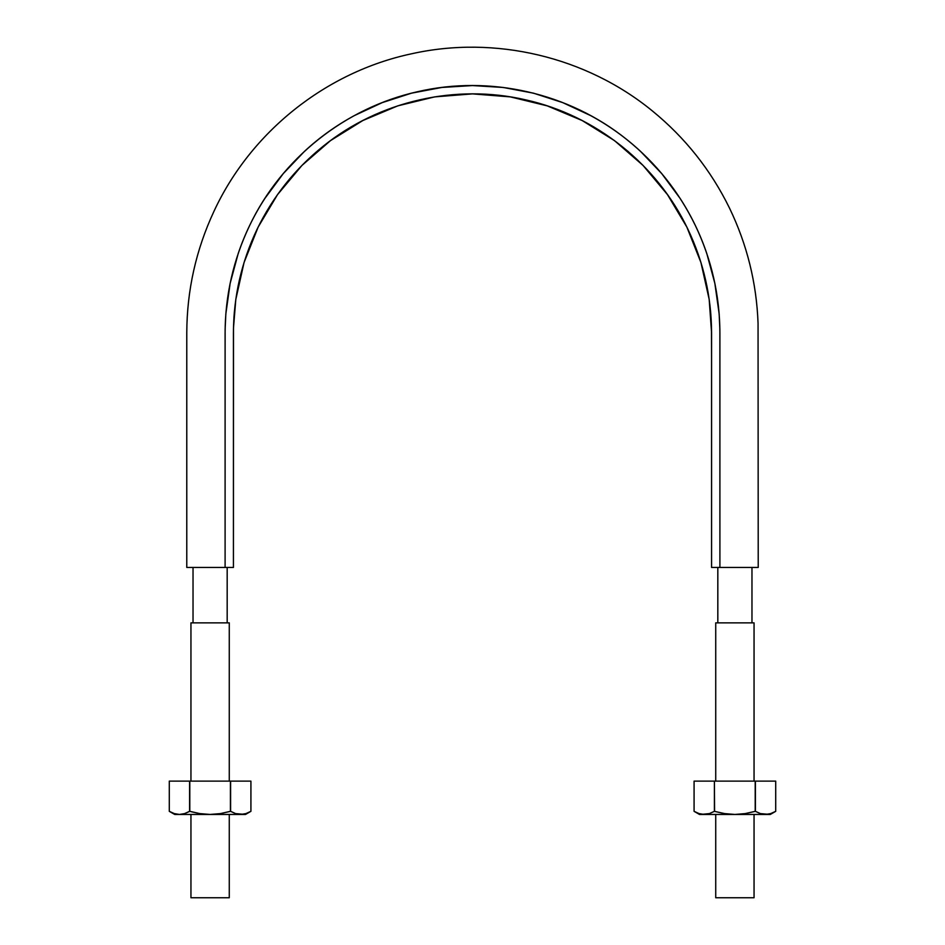 <?xml version="1.0" encoding="UTF-8"?>
<svg xmlns="http://www.w3.org/2000/svg" width="945" height="945" viewBox="0 0 945 945"><rect width="100%" height="100%" fill="white"/><g stroke="black" fill="none" stroke-linecap="round" stroke-linejoin="round"><path stroke-width="1.42" d="M735.541 567.461L758.221 567.461L758.055 323.249C756.567 282.886 747.046 244.507 729.516 208.124C710.876 170.088 685.137 137.675 652.31 110.884C586.113 56.676 494.896 35.083 411.429 53.818C325.86 72.009 250.673 132.028 213.924 211.397C196.028 249.799 186.98 290.198 186.779 332.569L186.779 567.461L216.866 567.461M219.216 567.461L224.39 567.461M225.028 567.461L233.427 567.461L233.486 328.01L235.801 299.482L244.046 262.556L258.115 227.143L277.499 194.658L301.927 165.446L330.49 140.616L362.809 120.547L397.739 105.864L434.653 96.886L472.488 93.886L510.3 96.874L547.238 105.864L582.167 120.535L614.486 140.604L643.049 165.422L667.489 194.635L686.873 227.107L700.942 262.533L709.187 299.447L711.573 332.758L711.573 567.461L719.901 567.461L719.877 329.203L719.157 313.846L714.857 283.382L706.836 253.662C700.233 234.112 691.315 215.673 680.081 198.367L661.76 173.644L640.533 151.365C625.46 137.391 608.828 125.472 590.625 115.585L562.724 102.603L533.441 93.153L503.212 87.46L472.5 85.558L441.787 87.46L411.559 93.153L382.276 102.603L354.375 115.585C336.184 125.461 319.54 137.391 304.467 151.365L283.24 173.644L264.919 198.367C253.685 215.673 244.767 234.1 238.164 253.662L230.143 283.382L225.843 313.846L225.123 329.203L225.099 567.461L233.427 567.461L233.427 332.935C233.569 296.624 241.459 262.048 257.099 229.21C272.999 196.501 295.112 168.777 323.438 146.026C379.252 101.009 455.88 83.514 525.703 99.863C595.693 115.444 657.141 164.406 687.901 229.21C703.541 262.048 711.431 296.624 711.573 332.935L711.573 567.461L719.984 567.461M233.427 359.218L233.462 328.978M233.947 317.414L234.36 311.944M236.581 294.427L241.92 269.892M244.66 260.584L253.366 237.372M262.178 219.275L274.7 198.686M281.279 189.484L296.848 170.785M305.2 162.174L316.02 152.192M350.949 127.091L360.246 121.881M368.656 117.629L392.057 107.824M436.495 96.603L472.5 93.886L506.567 96.307M551.573 107.34L575.694 117.31M583.408 121.173L593.318 126.665M627.598 151.011L638.312 160.721M647.266 169.828L662.988 188.504M669.45 197.434L681.357 216.606M690.275 234.301L699.879 259.178M702.844 269.041L708.195 293.068M710.475 310.255L710.864 314.756M711.467 325.812L711.573 359.218M720.657 567.461L733.131 567.461M225.099 567.461L186.779 567.461L225.099 567.461L225.099 332.935C225.241 295.348 233.403 259.568 249.598 225.595C281.421 158.547 345.019 107.86 417.454 91.736C489.699 74.82 568.996 92.929 626.748 139.506C656.078 163.06 678.959 191.752 695.402 225.595C711.597 259.568 719.759 295.348 719.901 332.935L719.901 567.461L758.221 567.461L719.901 567.461M751.972 622.861L751.972 567.461L751.972 622.861M754.051 781.125L754.051 622.861L715.731 622.861L715.731 781.125M715.731 897.75L754.051 897.75L715.731 897.75L715.731 814.448M754.051 622.861L715.731 622.861M229.269 781.125L229.269 622.861L190.949 622.861L190.949 781.125M190.949 897.75L229.269 897.75L190.949 897.75L190.949 814.448M229.269 622.861L190.949 622.861M250.543 811.531L245.913 813.61L240.762 814.448L245.511 814.448L235.624 813.61L230.604 811.33L220.362 813.61L210.109 814.448L240.762 814.448L235.624 813.61L240.762 814.448L210.109 814.448L199.832 813.61L190.949 811.649M245.901 813.61L250.921 811.33L245.913 813.61L240.762 814.448M175.912 814.448L179.444 814.448L174.305 813.61L169.285 811.33L174.707 814.448L179.444 814.448L174.305 813.61L169.285 811.33L174.305 813.61L179.444 814.448L184.594 813.61L179.444 814.448L210.109 814.448L199.832 813.61L189.791 811.33L184.57 813.61L189.602 811.33L189.791 781.125L169.285 781.125L189.602 781.125L189.602 811.33L189.791 781.125L230.604 781.125L189.791 781.125L189.791 811.33M230.604 811.33L235.636 813.61L230.604 811.33L230.604 781.125L250.921 781.125L230.604 781.125L230.604 811.33L230.415 781.125L230.415 811.33L220.362 813.61L210.109 814.448L179.444 814.448L184.57 813.61L189.602 811.33M169.285 811.33L169.285 781.125M250.921 781.125L250.921 811.33L250.921 781.125L250.921 811.33L245.511 814.448M229.269 811.649L230.415 811.33M775.337 811.531L770.695 813.61L765.556 814.448L770.293 814.448L760.406 813.61L755.398 811.33L745.156 813.61L734.891 814.448L765.556 814.448L760.406 813.61L765.556 814.448L734.891 814.448L724.626 813.61L715.731 811.649M765.556 814.448L770.695 813.61L775.715 811.33L770.754 813.586M694.079 811.33L699.489 814.448L704.238 814.448L699.099 813.61L694.079 811.33L699.099 813.61L694.079 811.33L694.079 781.125L714.585 781.125L694.079 781.125L694.079 811.33L694.079 781.125M700.694 814.448L709.376 813.61L714.396 811.33L709.376 813.61M755.398 811.33L760.43 813.61L755.398 811.33L755.398 781.125L775.715 781.125L755.398 781.125L755.398 811.33L755.209 781.125L714.585 781.125L755.209 781.125L755.209 811.33L745.156 813.61L734.891 814.448L724.626 813.61L714.396 811.33L714.396 781.125L714.585 811.33M775.715 781.125L775.715 811.33L775.715 781.125L775.715 811.33L770.293 814.448M714.396 811.33L709.364 813.61L704.238 814.448L734.891 814.448L704.238 814.448L699.099 813.61M754.051 811.649L755.209 811.33M699.087 813.61L704.238 814.448L709.364 813.61M227.178 622.861L227.178 567.461M193.028 567.461L193.028 622.861M717.822 622.861L717.822 567.461M754.051 897.75L754.051 814.448M229.269 897.75L229.269 814.448"/></g></svg>
